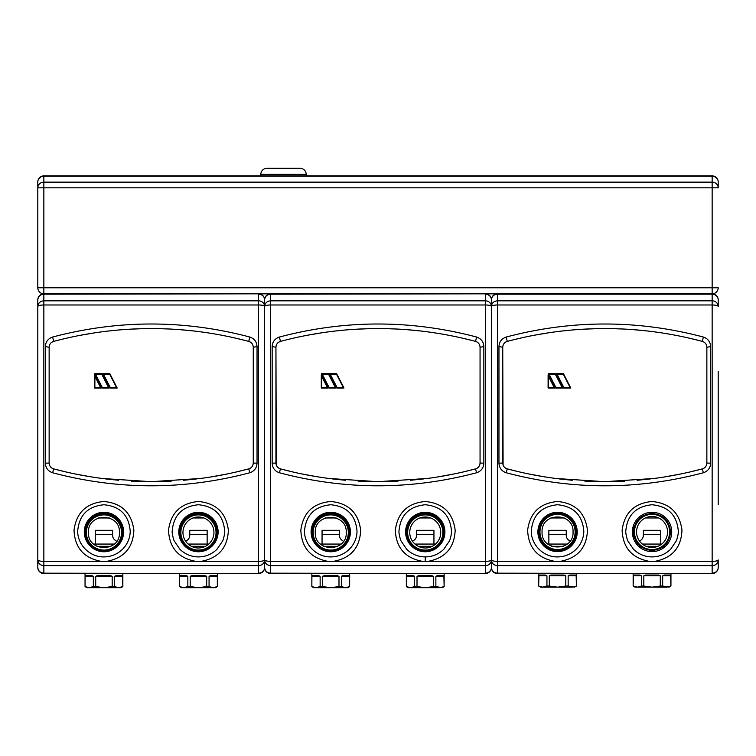 <?xml version="1.0" encoding="UTF-8"?>
<svg xmlns="http://www.w3.org/2000/svg" width="756" height="756" viewBox="0 0 756 756"><rect width="100%" height="100%" fill="white"/><g stroke="black" fill="none" stroke-linecap="round" stroke-linejoin="round"><path stroke-width="1.13" d="M398.79 293.819L383.292 293.819M718.2 187.819L712.152 187.819L712.152 182.139A6.048 5.679 180 0 1 718.2 187.819L718.2 181.931A6.048 5.679 180 0 0 712.152 176.242L43.848 176.242A6.048 5.679 180 0 0 37.8 181.931L37.8 187.819L37.8 181.931A6.048 6.048 0 0 1 43.848 175.883L43.848 182.139A6.048 5.679 180 0 0 37.8 187.819L37.8 287.771A6.048 6.048 0 0 0 43.848 293.819L258.552 293.819A6.048 6.048 0 0 1 264.6 299.867L264.6 567.491C264.959 570.941 266.972 572.831 270.648 573.171L270.648 573.539A6.048 6.048 0 0 1 264.6 567.491L264.6 559.941C264.987 560.791 267 561.264 270.648 561.349L270.648 565.63C266.972 565.29 264.959 563.4 264.6 559.941L264.6 306.501C264.959 303.052 266.972 301.153 270.648 300.822L485.352 300.822A6.048 5.679 0 0 1 491.4 306.501L491.4 567.491C491.759 570.941 493.772 572.831 497.448 573.171L497.448 573.539A6.048 6.048 0 0 1 491.4 567.491L491.4 559.941C491.787 560.791 493.8 561.264 497.448 561.349L554.781 561.349C537.431 558.089 528.387 547.713 527.631 530.202C529.947 512.71 539.916 503.137 557.55 501.493C575.203 503.156 585.182 512.729 587.469 530.202C586.713 547.713 577.66 558.089 560.319 561.349L554.781 561.349M92.61 293.819L96.39 293.819L92.61 293.819M111.51 293.819L115.29 293.819M130.41 293.819L171.99 293.819L130.41 293.819M187.11 293.819L190.89 293.819M206.01 293.819L209.79 293.819M224.91 293.819L304.29 293.819L224.91 293.819M319.41 293.819L323.19 293.819L319.41 293.819M338.31 293.819L342.09 293.819M402.57 293.819L353.43 293.819M308.07 293.819L221.13 293.819M175.77 293.819L126.63 293.819M81.27 293.819L43.848 294.178C40.172 294.519 38.159 296.409 37.8 299.867L37.8 546.692M300.132 168.323L266.868 168.323A6.048 6.048 0 0 0 260.82 174.371L306.18 174.371A6.048 6.048 0 0 0 300.132 168.323M37.8 287.771L712.152 287.771L712.152 187.819L43.848 187.819L43.848 182.139L712.152 182.139L712.152 175.883A6.048 6.048 0 0 1 718.2 181.931M712.152 175.883L43.848 175.883M413.91 293.819L417.69 293.819M432.81 293.819L436.59 293.819M451.71 293.819L712.152 293.819A6.048 6.048 0 0 0 718.2 287.771L712.152 287.771L712.152 293.819A6.048 6.048 0 0 1 718.2 299.867L718.2 306.501A6.048 1.521 180 0 0 712.152 304.98L712.152 561.349A6.048 1.408 -0 0 0 718.2 559.941L718.2 567.491L718.2 559.941A6.048 5.679 180 0 1 712.152 565.63L712.152 573.171A6.048 5.679 -0 0 0 718.2 567.491A6.048 6.048 0 0 1 712.152 573.539L497.448 573.539M551.105 575.051L563.995 575.051L565.79 575.807L565.79 586.051L557.55 587.147L540.54 587.147L538.65 586.051L538.943 575.051L538.697 575.807L546.938 575.807L546.938 586.051L549.31 586.051L549.31 575.807L551.105 575.051M538.943 575.051L545.388 575.051L546.938 575.807M576.403 586.051L574.56 587.147L568.162 586.051L568.162 575.807L576.403 575.807L576.157 575.051L576.403 586.051L572.283 587.147L557.55 587.147L549.31 586.051M568.162 575.807L569.712 575.051L576.157 575.051M546.938 586.051L542.817 587.147L538.697 586.051M565.79 586.051L568.162 586.051M645.605 575.051L658.495 575.051L660.29 575.807L660.29 586.051L652.05 587.147L635.04 587.147L633.15 586.051L633.443 575.051L633.197 575.807L641.438 575.807L641.438 586.051L643.81 586.051L643.81 575.807L645.605 575.051M633.443 575.051L639.888 575.051L641.438 575.807M670.903 586.051L669.06 587.147L662.662 586.051L662.662 575.807L670.903 575.807L670.657 575.051L670.903 586.051L666.783 587.147L652.05 587.147L643.81 586.051M662.662 575.807L664.212 575.051L670.657 575.051M641.438 586.051L637.317 587.147L633.197 586.051L636.278 587.072M660.29 586.051L662.662 586.051M566.244 530.306L566.244 534.464L548.856 534.464L548.856 530.306L566.244 530.306L566.244 535.314A6.048 6.048 0 0 0 568.824 540.266L570.043 541.126M643.356 530.306L643.356 534.464L643.356 530.306L660.744 530.306L660.744 534.464L643.356 534.464L643.356 535.314A6.048 6.048 0 0 1 640.776 540.266L639.557 541.126M637.081 542.855L636.146 543.507M660.744 530.306L660.744 544.055M660.111 549.886A6.048 6.048 0 0 0 660.631 548.374M549.253 549.357A6.048 6.048 0 0 0 549.489 549.886M548.856 534.464L548.856 544.055M634.076 531.959C635.21 521.111 641.201 515.12 652.05 513.986C662.899 515.12 668.89 521.111 670.024 531.959C668.89 542.799 662.899 548.79 652.05 549.933C641.201 548.79 635.21 542.799 634.076 531.959M667.548 531.959A15.498 15.498 0 0 0 652.05 516.461A15.498 15.498 0 0 0 636.552 531.959A15.498 15.498 0 0 0 652.05 547.457A15.498 15.498 0 0 0 667.548 531.959M652.05 513.437C663.229 514.609 669.4 520.78 670.572 531.959C669.4 543.129 663.22 549.31 652.05 550.481C640.871 549.31 634.7 543.129 633.528 531.959C634.7 520.78 640.88 514.609 652.05 513.437M538.272 531.959A19.278 19.278 0 0 1 557.55 512.681A19.278 19.278 0 0 1 576.828 531.959A19.278 19.278 0 0 1 557.55 551.237A19.278 19.278 0 0 1 538.272 531.959M539.576 531.959C540.71 521.111 546.701 515.12 557.55 513.986C568.399 515.12 574.39 521.111 575.524 531.959C574.39 542.799 568.399 548.79 557.55 549.933C546.701 548.79 540.71 542.799 539.576 531.959M573.048 531.959C574.002 511.963 541.098 511.963 542.052 531.959C541.098 551.946 574.002 551.946 573.048 531.959M571.366 517.973L570.818 517.973M564.231 517.973L550.869 517.973M544.282 517.973L543.734 517.973M573.502 521.13L573.502 520.468L573.502 521.13M576.79 527.953L576.79 530.807M576.79 533.112L576.79 535.966M575.77 539.33L575.77 538.253M575.77 525.656L575.77 524.579M485.352 293.819L270.648 294.178C266.972 294.519 264.959 296.409 264.6 299.867A6.048 6.048 0 0 1 270.648 293.819L485.352 293.819A6.048 6.048 0 0 1 491.4 299.867L491.4 306.501C491.759 303.052 493.772 301.153 497.448 300.822L497.448 304.98C493.8 305.074 491.787 305.585 491.4 306.501L491.4 299.867L491.4 306.501A6.048 1.521 180 0 0 485.352 304.98L485.352 561.349A6.048 1.408 -0 0 0 491.4 559.941L491.4 299.867A6.048 6.048 0 0 1 497.448 293.819L497.448 294.178C493.772 294.519 491.759 296.409 491.4 299.867A6.048 5.679 180 0 0 485.352 294.178L485.352 304.98L270.648 304.98C267 305.074 264.987 305.585 264.6 306.501L264.6 559.941A6.048 5.679 180 0 1 258.552 565.63L258.552 573.171A6.048 5.679 -0 0 0 264.6 567.491A6.048 6.048 0 0 1 258.552 573.539L43.848 573.539A6.048 6.048 0 0 1 37.8 567.491L37.8 559.941C38.187 560.791 40.2 561.264 43.848 561.349L43.848 565.63C40.172 565.29 38.159 563.4 37.8 559.941L37.8 567.491C38.159 570.941 40.172 572.831 43.848 573.171L43.848 573.539M570.969 546.323L570.411 546.323M563.371 546.323L551.729 546.323M544.689 546.323L544.131 546.323M542.052 544.055L542.543 544.055M547.864 544.055L567.236 544.055M572.557 544.055L573.048 544.055M636.098 541.674L634.964 541.674L636.098 541.674M636.098 522.547L636.098 520.468L636.098 522.547M665.866 517.973L664.193 517.973M658.731 517.973L645.369 517.973M639.907 517.973L638.234 517.973M632.81 535.966L632.81 527.953M633.83 524.579L633.83 528.624M633.83 535.286L633.83 539.33M636.552 544.055L638.026 544.055M642.364 544.055L661.736 544.055M666.074 544.055L667.548 544.055M665.469 546.323L663.74 546.323M657.871 546.323L646.229 546.323M640.36 546.323L638.631 546.323M549.026 374.116L555.273 374.116L562.209 387.63L555.953 387.63L549.017 374.107L555.273 374.107L562.209 387.639M562.823 388.008L555.717 388.017L562.823 388.008L555.509 373.729L548.412 373.738M555.717 388.008L548.402 373.729L555.717 388.017M554.252 387.639L548.478 376.365L554.252 387.63L548.478 387.63L548.478 376.365L548.478 387.63M548.1 388.008L548.1 374.796L554.876 388.008L548.1 388.017L554.876 388.008M570.78 388.008L563.674 388.017L556.359 373.738L563.674 388.008L570.78 388.008L563.466 373.729L556.359 373.738M503.09 465.044L502.74 347.042M706.86 347.042L706.86 463.437M556.974 374.107L563.229 374.107L570.166 387.639L563.91 387.63L556.974 374.107L563.229 374.116L570.166 387.63M652.05 561.424L649.281 561.349C631.931 558.089 622.887 547.713 622.131 530.221C624.428 512.719 634.407 503.146 652.05 501.493C669.712 503.156 679.691 512.729 681.969 530.211C681.203 547.722 672.15 558.098 654.819 561.349L652.05 561.424M652.05 504.743C635.947 506.35 627.197 515.12 625.798 531.062C625.392 532.659 627.263 540.323 627.858 540.956L633.537 549.319C638.82 554.328 644.991 556.86 652.05 556.907C659.1 556.87 665.261 554.337 670.553 549.328L676.233 540.965C676.743 540.493 678.737 532.772 678.302 531.052C676.932 515.12 668.181 506.34 652.05 504.743M706.86 347.25C706.671 344.273 705.178 342.317 702.371 341.4L703.345 337.025C707.947 338.603 710.375 341.788 710.64 346.588L706.86 347.25L706.86 463.031L710.64 463.211C710.338 468.049 707.909 471.234 703.345 472.774L702.371 468.871C705.14 467.983 706.633 466.036 706.86 463.031M557.55 556.907C571.593 556.955 583.821 545.454 583.802 531.043C582.413 515.101 573.662 506.331 557.55 504.743C541.438 506.359 532.687 515.12 531.298 531.043C531.081 544.972 543.734 557.304 557.55 556.907M557.55 573.539L576.45 573.539L576.45 586.051M652.05 512.303A19.656 19.656 0 0 0 632.394 531.959A19.656 19.656 0 0 0 652.05 551.615A19.656 19.656 0 0 0 671.706 531.959A19.656 19.656 0 0 0 652.05 512.303M702.305 341.381L700.557 340.918M699.527 340.654L687.261 337.696M647.108 330.967L634.615 329.767M621.243 328.954L614.874 328.728M612.927 328.68L605.036 328.595M702.371 341.4C669.929 332.801 637.402 328.529 604.8 328.595C571.838 328.595 539.312 332.867 507.229 341.4L510.791 340.465M557.55 512.303A19.656 19.656 0 0 0 537.894 531.959A19.656 19.656 0 0 0 557.55 551.615A19.656 19.656 0 0 0 577.206 531.959A19.656 19.656 0 0 0 557.55 512.303M585.144 573.539L582.602 573.539M570.298 573.539L568.89 573.539M529.956 573.539L531.09 573.539M546.21 573.539L549.99 573.539M624.456 573.539L625.59 573.539M640.71 573.539L644.49 573.539M659.61 573.539L663.39 573.539M678.51 573.539L679.644 573.539M654.819 561.349L712.152 561.349L712.152 565.63L497.448 565.63C493.772 565.29 491.759 563.4 491.4 559.941A6.048 5.679 180 0 1 485.352 565.63L485.352 573.171A6.048 5.679 -0 0 0 491.4 567.491A6.048 6.048 0 0 1 485.352 573.539L270.648 573.539M718.2 504.734L718.2 371.555M503.515 465.998L504.006 466.735M504.063 466.802L504.554 467.34M505.178 467.879L506 468.399M706.832 346.673L706.473 345.123M704.583 342.515L703.685 341.929M506.775 341.542L505.027 342.506M503.109 345.161L502.853 346.087M604.696 328.595L603.562 328.595M595.558 328.709L583.774 329.181M571.819 330.032L562.53 330.967M548.695 332.782L533.679 335.343M520.988 337.998L513.154 339.869M507.295 468.89L520.09 472.065M528.52 473.908L544.67 476.866M559.119 478.917L572.273 480.277M584.898 481.156L600.595 481.657M609.308 481.657L624.796 481.156M637.138 480.296L650.387 478.926M664.798 476.894L681.118 473.899M689.34 472.113L702.267 468.9M502.74 462.039L502.74 463.031C502.957 466.017 504.45 467.964 507.229 468.871C525.42 473.672 538.669 476.129 555.584 478.463L604.781 481.685L653.987 478.472C669.532 476.488 685.654 473.294 702.371 468.871M507.229 468.871L506.255 472.774C501.682 471.224 499.253 468.04 498.96 463.211L502.74 463.031L502.74 349.225M506.255 337.025L507.229 341.4C504.432 342.317 502.938 344.263 502.74 347.25L498.96 346.588C499.243 341.778 501.672 338.584 506.255 337.025C571.98 319.665 637.677 319.665 703.345 337.025M706.86 461.047L706.86 349.225M704.195 468.049L704.875 467.51M706.529 464.987L706.86 463.088M703.345 472.774C637.629 490.134 571.923 490.134 506.255 472.774M718.2 299.867A6.048 5.679 180 0 0 712.152 294.178L497.448 294.178L497.448 300.822L712.152 300.822A6.048 5.679 0 0 1 718.2 306.501M320.431 544.055L341.069 544.055M344.566 517.973L343.432 517.973M336.165 517.973L325.335 517.973M318.068 517.973L316.934 517.973M346.702 521.668L346.702 520.468L346.702 521.668M349.99 527.953L349.99 531.336M349.99 533.642L349.99 535.966M337.743 546.323L323.757 546.323M414.931 544.055L435.569 544.055M432.243 546.323L418.257 546.323M409.298 521.668L409.298 520.468L409.298 521.668M439.066 517.973L437.932 517.973M430.665 517.973L419.835 517.973M412.568 517.973L411.434 517.973M406.01 535.966L406.01 533.642M406.01 531.336L406.01 527.953M407.03 524.579L407.03 526.195M407.03 538.792L407.03 539.33M348.97 539.33L348.97 538.792M348.97 526.195L348.97 524.579M311.472 532.489A19.278 19.278 0 0 1 330.75 513.211A19.278 19.278 0 0 1 350.028 532.489A19.278 19.278 0 0 1 330.75 551.767A19.278 19.278 0 0 1 311.472 532.489M312.776 532.489C313.91 521.649 319.901 515.658 330.75 514.515C341.599 515.658 347.59 521.649 348.724 532.489C347.59 543.337 341.599 549.328 330.75 550.462C319.901 549.328 313.91 543.337 312.776 532.489M346.248 532.489C347.202 512.502 314.298 512.502 315.252 532.489C314.298 552.485 347.202 552.485 346.248 532.489M416.556 530.306L416.556 534.464L416.556 530.306L433.944 530.306L433.944 534.464L416.556 534.464L416.556 535.314A6.048 6.048 0 0 1 413.976 540.266L412.502 541.305M343.498 541.305L342.024 540.266A6.048 6.048 0 0 1 339.444 535.314L339.444 534.464L322.056 534.464L322.056 530.306L339.444 530.306L339.444 534.464L339.444 530.306M322.056 530.306L322.056 544.055M433.944 544.055L433.944 530.306M405.972 532.489A19.278 19.278 0 0 1 425.25 513.211A19.278 19.278 0 0 1 444.528 532.489A19.278 19.278 0 0 1 425.25 551.767A19.278 19.278 0 0 1 405.972 532.489M407.276 532.489C408.41 521.649 414.401 515.658 425.25 514.515C436.099 515.658 442.09 521.649 443.224 532.489C442.09 543.337 436.099 549.328 425.25 550.462C414.401 549.328 408.41 543.337 407.276 532.489M440.748 532.489A15.498 15.498 0 0 0 425.25 516.991A15.498 15.498 0 0 0 409.752 532.489A15.498 15.498 0 0 0 425.25 547.987A15.498 15.498 0 0 0 440.748 532.489M480.06 347.25C479.871 344.273 478.378 342.317 475.571 341.4L476.545 337.025C481.147 338.603 483.575 341.788 483.84 346.588L480.06 347.25L480.06 463.031L483.84 463.211C483.538 468.049 481.109 471.234 476.545 472.774L475.571 468.871C478.34 467.983 479.833 466.036 480.06 463.031M330.75 501.493C348.403 503.156 358.382 512.729 360.669 530.202C359.913 547.713 350.86 558.089 333.519 561.349L327.981 561.349C310.631 558.089 301.587 547.713 300.831 530.202C303.147 512.71 313.116 503.137 330.75 501.493L330.75 501.493M330.75 556.907C344.793 556.955 357.021 545.454 357.002 531.043C355.613 515.101 346.862 506.331 330.75 504.743C314.638 506.359 305.887 515.12 304.498 531.043C304.281 544.972 316.934 557.304 330.75 556.907M425.25 561.424L422.481 561.349C405.131 558.089 396.087 547.713 395.331 530.221C397.628 512.719 407.607 503.146 425.25 501.493C442.912 503.156 452.891 512.729 455.169 530.211C454.403 547.722 445.35 558.098 428.019 561.349L425.25 561.424L425.25 556.907C432.3 556.87 438.461 554.337 443.753 549.328L449.433 540.965C449.943 540.493 451.937 532.772 451.502 531.052C450.132 515.12 441.381 506.34 425.25 504.743C409.147 506.35 400.396 515.12 398.998 531.062C398.592 532.659 400.463 540.323 401.058 540.956L406.737 549.319C412.02 554.328 418.191 556.86 425.25 556.907M330.75 573.539L358.344 573.539M444.15 586.59L442.26 587.677L435.862 586.59L435.862 576.337L444.103 576.337L443.857 575.581L444.15 586.59L444.15 573.539L452.844 573.539M475.505 341.381L473.757 340.918M472.727 340.654L460.461 337.696M420.308 330.967L407.815 329.767M394.443 328.954L388.074 328.728M386.127 328.68L378.236 328.595M475.571 341.4C443.129 332.801 410.602 328.529 378 328.595C345.038 328.595 312.511 332.867 280.429 341.4L283.991 340.465M344.509 545.993A19.656 19.656 0 0 0 330.75 512.303A19.656 19.656 0 0 0 316.991 545.993M439.009 545.993A19.656 19.656 0 0 0 425.25 512.303A19.656 19.656 0 0 0 411.491 545.993M377.896 328.595L376.762 328.595M368.758 328.709L356.974 329.181M345.019 330.032L335.73 330.967M321.895 332.782L306.879 335.343M294.188 337.998L286.354 339.869M279.975 341.542L278.227 342.506M276.309 345.161L276.053 346.087M275.94 347.042L276.29 465.044M276.715 465.998L277.206 466.735M277.263 466.802L277.754 467.34M278.378 467.879L279.2 468.399M280.495 468.89L293.29 472.065M301.72 473.908L317.87 476.866M332.319 478.917L345.473 480.277M358.098 481.156L373.795 481.657M382.508 481.657L397.996 481.156M410.338 480.296L423.587 478.926M437.998 476.894L454.318 473.899M462.54 472.113L475.467 468.9M476.204 468.663L477.518 467.964M478.246 467.35L478.794 466.735M478.822 466.698L479.285 465.998M479.824 464.704L480.06 463.088M264.6 306.501L264.6 299.867A6.048 5.679 180 0 0 258.552 294.178L258.552 300.822A6.048 5.679 0 0 1 264.6 306.501A6.048 1.521 180 0 0 258.552 304.98L258.552 561.349A6.048 1.408 -0 0 0 264.6 559.941M324.598 573.539L319.41 573.539M397.656 573.539L406.35 573.539L406.35 586.59L406.643 575.581L406.397 576.337L414.638 576.337L414.638 586.59L417.01 586.59L417.01 576.337L418.805 575.581L431.695 575.581L433.49 576.337L433.49 586.59L435.862 586.59M303.156 573.539L304.29 573.539M413.91 573.539L417.69 573.539M432.81 573.539L436.59 573.539M275.94 462.039L275.94 463.031C276.157 466.017 277.65 467.964 280.429 468.871L279.455 472.774C274.882 471.224 272.453 468.04 272.16 463.211L275.94 463.031L275.94 347.25C276.138 344.263 277.632 342.317 280.429 341.4L279.455 337.025C345.18 319.665 410.877 319.665 476.545 337.025M275.94 349.225L275.94 347.25L272.16 346.588C272.443 341.778 274.872 338.584 279.455 337.025M280.429 468.871C298.62 473.672 311.869 476.129 328.784 478.463L377.981 481.685L427.187 478.472C442.732 476.488 458.854 473.294 475.571 468.871M476.545 472.774C410.829 490.134 345.123 490.134 279.455 472.774M480.032 346.673L479.673 345.123M477.783 342.515L476.885 341.929M480.06 461.047L480.06 349.225M322.226 374.116L328.473 374.116L335.409 387.639L329.153 387.63L322.217 374.107L328.473 374.107L335.409 387.63M343.366 387.63L337.11 387.63L330.174 374.107L336.429 374.107L343.366 387.63L336.429 374.116L330.174 374.116M336.666 373.729L329.559 373.729L336.874 388.008L343.98 388.008L336.666 373.729M343.98 388.008L336.874 388.017L329.559 373.738M327.452 387.639L321.678 376.365L327.452 387.63L321.678 387.63L321.678 376.365L321.678 387.63M321.3 388.017L321.3 374.796L328.076 388.008L321.3 388.017L328.076 388.008M336.023 388.008L328.709 373.729L321.602 373.729L328.917 388.008L336.023 388.008L328.917 388.017L321.612 373.738M480.06 347.042L480.06 463.437M324.305 575.581L337.195 575.581L338.99 576.337L338.99 586.59L330.75 587.677L322.51 586.59L322.51 576.337L324.305 575.581M312.143 575.581L311.897 576.337L312.143 575.581L318.588 575.581L320.138 576.337L320.138 586.59L322.51 586.59M320.138 586.59L316.017 587.677L313.74 587.677L311.85 586.59L311.897 576.337L320.138 576.337M349.603 586.59L345.483 587.677L341.362 586.59L341.362 576.337L349.603 576.337L349.357 575.581L349.65 586.59L349.65 573.539M349.65 586.59L347.76 587.677L316.017 587.677L311.897 586.59M341.362 576.337L342.912 575.581L349.357 575.581M338.99 586.59L341.362 586.59M406.643 575.581L413.088 575.581L414.638 576.337M435.862 576.337L437.412 575.581L443.857 575.581M444.103 586.59L439.983 587.677L425.25 587.677L417.01 586.59M414.638 586.59L410.517 587.677L408.24 587.677L406.35 586.59M433.49 586.59L425.25 587.677L410.517 587.677L406.397 586.59L409.478 587.61M93.631 544.055L114.269 544.055M117.766 517.973L116.632 517.973M109.365 517.973L98.535 517.973M91.268 517.973L90.134 517.973M119.902 521.668L119.902 520.468L119.902 521.668M123.19 527.953L123.19 531.336M123.19 533.642L123.19 535.966M37.8 377.735L37.8 371.782M110.943 546.323L96.957 546.323M212.266 517.973L211.132 517.973M203.865 517.973L193.035 517.973M185.768 517.973L184.634 517.973M182.498 521.668L182.498 520.468L182.498 521.668M179.21 535.966L179.21 533.642M179.21 531.336L179.21 527.953M180.23 524.579L180.23 526.195M180.23 538.792L180.23 539.33M188.131 544.055L208.769 544.055M205.443 546.323L191.457 546.323M122.17 539.33L122.17 538.792M122.17 526.195L122.17 524.579M84.672 532.489A19.278 19.278 0 0 1 103.95 513.211A19.278 19.278 0 0 1 123.228 532.489A19.278 19.278 0 0 1 103.95 551.767A19.278 19.278 0 0 1 84.672 532.489M85.976 532.489C87.11 521.649 93.101 515.658 103.95 514.515C114.799 515.658 120.79 521.649 121.924 532.489C120.79 543.337 114.799 549.328 103.95 550.462C93.101 549.328 87.11 543.337 85.976 532.489M119.448 532.489C120.402 512.502 87.498 512.502 88.452 532.489C87.498 552.485 120.402 552.485 119.448 532.489M189.756 530.306L189.756 534.464L189.756 530.306L207.144 530.306L207.144 534.464L189.756 534.464L189.756 535.314A6.048 6.048 0 0 1 187.176 540.266L185.702 541.305M116.698 541.305L115.224 540.266A6.048 6.048 0 0 1 112.644 535.314L112.644 534.464L95.256 534.464L95.256 530.306L112.644 530.306L112.644 534.464L112.644 530.306M95.256 530.306L95.256 544.055M207.144 544.055L207.144 530.306M179.172 532.489A19.278 19.278 0 0 1 198.45 513.211A19.278 19.278 0 0 1 217.728 532.489A19.278 19.278 0 0 1 198.45 551.767A19.278 19.278 0 0 1 179.172 532.489M180.476 532.489C181.61 521.649 187.601 515.658 198.45 514.515C209.299 515.658 215.29 521.649 216.424 532.489C215.29 543.337 209.299 549.328 198.45 550.462C187.601 549.328 181.61 543.337 180.476 532.489M213.948 532.489A15.498 15.498 0 0 0 198.45 516.991A15.498 15.498 0 0 0 182.952 532.489A15.498 15.498 0 0 0 198.45 547.987A15.498 15.498 0 0 0 213.948 532.489M253.26 347.25C253.071 344.273 251.578 342.317 248.771 341.4L249.745 337.025C254.347 338.603 256.775 341.788 257.04 346.588L253.26 347.25L253.26 463.031L257.04 463.211C256.738 468.049 254.309 471.234 249.745 472.774L248.771 468.871C251.54 467.983 253.033 466.036 253.26 463.031M103.95 501.493C121.603 503.156 131.582 512.729 133.869 530.202C133.113 547.713 124.06 558.089 106.719 561.349L101.181 561.349C83.831 558.089 74.787 547.713 74.031 530.202C76.347 512.71 86.316 503.137 103.95 501.493L103.95 501.493M103.95 556.907C117.993 556.955 130.221 545.454 130.202 531.043C128.813 515.101 120.062 506.331 103.95 504.743C87.838 506.359 79.087 515.12 77.698 531.043C77.481 544.972 90.134 557.304 103.95 556.907M198.45 561.424L195.681 561.349C178.331 558.089 169.287 547.713 168.531 530.221C170.828 512.719 180.807 503.146 198.45 501.493C216.112 503.156 226.091 512.729 228.369 530.211C227.603 547.722 218.55 558.098 201.219 561.349L198.45 561.424M198.45 504.743C182.347 506.35 173.596 515.12 172.198 531.062C171.792 532.659 173.663 540.323 174.258 540.956L179.937 549.319C185.22 554.328 191.391 556.86 198.45 556.907C205.5 556.87 211.661 554.337 216.953 549.328L222.633 540.965C223.143 540.493 225.137 532.772 224.702 531.052C223.332 515.12 214.581 506.34 198.45 504.743M37.8 187.819L43.848 187.819L43.848 293.819A6.048 6.048 0 0 0 37.8 299.867L37.8 559.941M198.45 573.539L206.01 573.539M78.898 573.539L91.202 573.539M248.705 341.381L246.957 340.918M245.927 340.654L233.661 337.696M193.508 330.967L181.015 329.767M167.643 328.954L161.274 328.728M159.327 328.68L151.436 328.595M248.771 341.4C216.329 332.801 183.802 328.529 151.2 328.595C118.238 328.595 85.712 332.867 53.629 341.4L57.191 340.465M117.709 545.993A19.656 19.656 0 0 0 103.95 512.303A19.656 19.656 0 0 0 90.191 545.993M212.209 545.993A19.656 19.656 0 0 0 198.45 512.303A19.656 19.656 0 0 0 184.691 545.993M253.232 346.673L252.873 345.123M250.983 342.515L250.085 341.929M151.096 328.595L149.962 328.595M141.958 328.709L130.174 329.181M118.219 330.032L108.93 330.967M95.095 332.782L80.079 335.343M67.388 337.998L59.554 339.869M53.175 341.542L51.427 342.506M49.509 345.161L49.253 346.087M116.698 573.539L115.29 573.539M37.8 306.501C38.159 303.052 40.172 301.153 43.848 300.822L258.552 300.822L258.552 304.98L43.848 304.98C40.2 305.074 38.187 305.585 37.8 306.501M49.14 462.039L49.14 463.031C49.357 466.017 50.85 467.964 53.629 468.871L52.655 472.774C48.082 471.224 45.653 468.04 45.36 463.211L49.14 463.031L49.14 347.25L45.36 346.588C45.643 341.778 48.072 338.584 52.655 337.025C118.38 319.665 184.077 319.665 249.745 337.025M53.629 468.871L53.648 468.881C71.82 473.672 85.069 476.129 101.984 478.463L151.181 481.685L200.387 478.472C215.932 476.488 232.054 473.294 248.771 468.871M249.745 472.774C184.029 490.134 118.323 490.134 52.655 472.774M49.14 349.225L49.14 347.25C49.338 344.263 50.832 342.317 53.629 341.4L52.655 337.025M49.14 463.258L49.187 463.815M49.556 465.242L49.905 465.979M50.397 466.726L50.888 467.284M253.26 461.047L253.26 349.225M249.404 468.663L250.718 467.964M251.446 467.35L251.994 466.735M252.022 466.698L252.485 465.998M253.024 464.704L253.26 463.088M53.695 468.89L66.49 472.065M74.92 473.908L91.07 476.866M105.519 478.917L118.673 480.277M131.298 481.156L146.995 481.657M155.708 481.657L171.196 481.156M183.538 480.296L196.787 478.926M211.198 476.894L227.518 473.899M235.74 472.113L248.667 468.9M95.426 374.116L101.673 374.116L108.609 387.63L102.353 387.63L95.417 374.107L101.673 374.107L108.609 387.639M109.223 388.008L102.117 388.017L109.223 388.008L101.909 373.729L94.812 373.738M102.117 388.008L94.802 373.729L102.117 388.017M103.374 374.107L109.629 374.107L116.566 387.639L110.31 387.63L103.374 374.107L109.629 374.116L116.566 387.63M109.866 373.729L102.759 373.729L110.074 388.008L117.18 388.008L109.866 373.729M100.652 387.639L94.878 376.365L100.652 387.63L94.878 387.63L94.878 376.365L94.878 387.63M94.5 388.017L94.5 374.796L101.276 388.008L94.5 388.017L101.276 388.008M102.759 373.738L110.074 388.017L117.18 388.017M49.14 463.437L49.14 347.042M253.26 347.042L253.26 463.437M97.505 575.581L110.395 575.581L112.19 576.337L112.19 586.59L103.95 587.677L95.71 586.59L95.71 576.337L97.505 575.581M85.343 575.581L85.097 576.337L85.343 575.581L91.788 575.581L93.338 576.337L93.338 586.59L95.71 586.59M93.338 586.59L89.217 587.677L86.94 587.677L85.05 586.59L85.097 576.337L93.338 576.337M122.803 586.59L118.683 587.677L114.562 586.59L114.562 576.337L122.803 576.337L122.557 575.581L122.85 586.59L122.85 573.539M122.85 586.59L120.96 587.677L89.217 587.677L85.097 586.59M114.562 576.337L116.112 575.581L122.557 575.581M112.19 586.59L114.562 586.59M179.843 575.581L179.597 576.337L179.843 575.581L186.288 575.581L187.838 576.337L187.838 586.59L190.21 586.59L190.21 576.337L192.005 575.581L204.895 575.581L206.69 576.337L206.69 586.59L209.062 586.59L209.062 576.337L210.612 575.581L217.057 575.581L217.303 576.337L217.057 575.581M187.838 586.59L183.717 587.677L181.44 587.677L179.55 586.59L179.597 576.337L187.838 576.337M209.062 576.337L217.303 576.337L217.35 586.59L215.46 587.677L198.45 587.677L190.21 586.59M206.69 586.59L198.45 587.677L183.717 587.677L179.597 586.59L182.678 587.61M217.303 586.59L213.183 587.677L209.062 586.59M549.31 575.807L565.79 575.807M643.81 575.807L660.29 575.807M634.464 531.959A17.586 17.586 0 0 1 652.05 514.373A17.586 17.586 0 0 1 669.636 531.959A17.586 17.586 0 0 1 652.05 549.546A17.586 17.586 0 0 1 634.464 531.959M539.028 531.959C538.281 526.535 543.838 513.683 557.55 513.437C571.262 513.683 576.819 526.535 576.072 531.959C576.819 537.374 571.262 550.226 557.55 550.481C543.838 550.226 538.281 537.374 539.028 531.959M539.964 531.959A17.586 17.586 0 0 1 557.55 514.373A17.586 17.586 0 0 1 575.136 531.959A17.586 17.586 0 0 1 557.55 549.546A17.586 17.586 0 0 1 539.964 531.959M545.964 516.083L546.616 516.083M568.484 516.083L569.136 516.083M549.225 549.347L548.383 549.347M661.216 549.347L660.347 549.347M640.464 516.083L642.505 516.083M661.595 516.083L663.636 516.083M712.152 293.819L712.152 304.98L497.448 304.98L497.448 573.171L712.152 573.539M710.64 346.588L710.64 463.211M498.96 463.211L498.96 346.588M560.319 561.349L649.281 561.349M413.664 516.083L415.129 516.083M435.371 516.083L436.836 516.083M319.164 516.083L320.629 516.083M340.871 516.083L342.336 516.083M312.228 532.489C311.481 527.074 317.038 514.222 330.75 513.967C344.462 514.222 350.019 527.074 349.272 532.489C350.019 537.913 344.462 550.765 330.75 551.011C317.038 550.765 311.481 537.913 312.228 532.489M313.164 532.489A17.586 17.586 0 0 1 330.75 514.902A17.586 17.586 0 0 1 348.336 532.489A17.586 17.586 0 0 1 330.75 550.075A17.586 17.586 0 0 1 313.164 532.489M406.728 532.489C405.981 527.074 411.538 514.222 425.25 513.967C438.962 514.222 444.519 527.074 443.772 532.489C444.519 537.913 438.962 550.765 425.25 551.011C411.538 550.765 405.981 537.913 406.728 532.489M407.664 532.489A17.586 17.586 0 0 1 425.25 514.902A17.586 17.586 0 0 1 442.836 532.489A17.586 17.586 0 0 1 425.25 550.075A17.586 17.586 0 0 1 407.664 532.489M483.84 346.588L483.84 463.211M270.648 293.819L270.648 561.349L327.981 561.349M428.019 561.349L485.352 561.349L485.352 565.63L270.648 565.63L270.648 573.171L485.352 573.539M333.519 561.349L422.481 561.349M272.16 463.211L272.16 346.588M322.51 576.337L338.99 576.337M417.01 576.337L433.49 576.337M186.864 516.083L188.329 516.083M208.571 516.083L210.036 516.083M258.552 293.819L43.848 294.178L43.848 561.349L101.181 561.349M92.364 516.083L93.829 516.083M114.071 516.083L115.536 516.083M85.428 532.489C84.681 527.074 90.238 514.222 103.95 513.967C117.662 514.222 123.219 527.074 122.472 532.489C123.219 537.913 117.662 550.765 103.95 551.011C90.238 550.765 84.681 537.913 85.428 532.489M86.364 532.489A17.586 17.586 0 0 1 103.95 514.902A17.586 17.586 0 0 1 121.536 532.489A17.586 17.586 0 0 1 103.95 550.075A17.586 17.586 0 0 1 86.364 532.489M179.928 532.489C179.181 527.074 184.738 514.222 198.45 513.967C212.162 514.222 217.719 527.074 216.972 532.489C217.719 537.913 212.162 550.765 198.45 551.011C184.738 550.765 179.181 537.913 179.928 532.489M180.864 532.489A17.586 17.586 0 0 1 198.45 514.902A17.586 17.586 0 0 1 216.036 532.489A17.586 17.586 0 0 1 198.45 550.075A17.586 17.586 0 0 1 180.864 532.489M257.04 346.588L257.04 463.211M201.219 561.349L258.552 561.349L258.552 565.63L43.848 565.63L43.848 573.171L258.552 573.539M106.719 561.349L195.681 561.349M45.36 463.211L45.36 346.588M95.71 576.337L112.19 576.337M190.21 576.337L206.69 576.337M260.82 175.883L260.82 174.371M306.18 175.883L306.18 174.371M538.65 586.051L538.65 573.539M633.15 586.051L633.15 573.539M670.95 586.051L670.95 573.539M311.85 586.59L311.85 573.539M85.05 586.59L85.05 573.539M179.55 586.59L179.55 573.539M217.35 586.59L217.35 573.539"/></g></svg>
